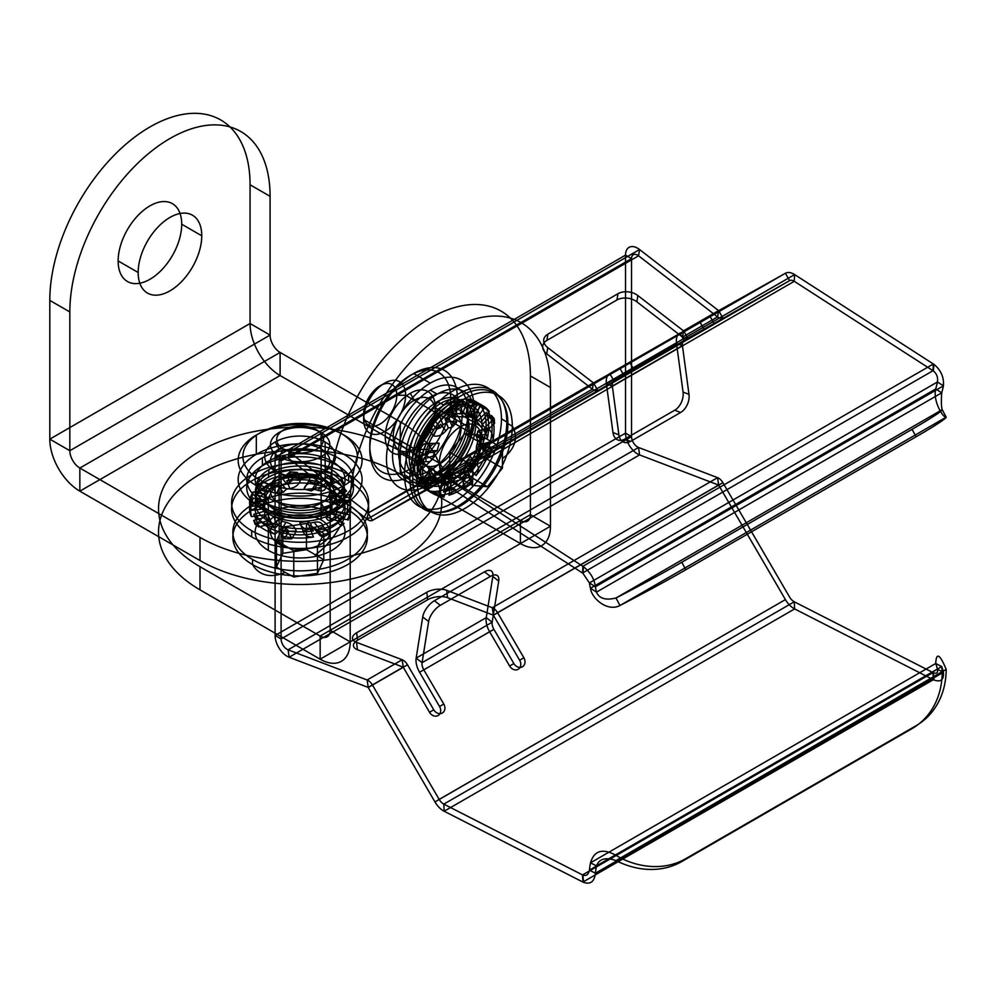 <?xml version="1.0" encoding="UTF-8"?>
<svg xmlns="http://www.w3.org/2000/svg" width="996" height="996" viewBox="0 0 996 996"><rect width="100%" height="100%" fill="white"/><g stroke="black" fill="none" stroke-linecap="round" stroke-linejoin="round"><path stroke-width="1.49" d="M118.138 260.94A44.957 25.958 -60 0 1 165.822 201.615A44.957 25.958 -60 0 1 165.822 265.197A44.957 25.958 -60 0 1 118.138 260.94L138.17 272.493A44.957 25.958 -60 0 1 185.854 213.169A44.957 25.958 -60 0 1 185.854 276.764A44.957 25.958 -60 0 1 138.17 272.493M250.058 184.77A141.606 81.759 120 0 0 149.935 126.965A141.606 81.759 120 0 0 49.8 300.394L49.8 439.136L250.058 323.513L250.058 184.77L270.09 196.337A141.606 81.759 120 0 0 169.955 138.519A141.606 81.759 120 0 0 69.832 311.947L69.832 450.702L270.09 335.079L270.09 196.337M181.72 224.225L201.752 235.791M400.255 444.913A141.606 81.759 180 0 1 400.255 560.536A141.606 81.759 180 0 1 199.997 560.536L79.842 491.165L280.1 375.542A42.479 24.527 60 0 1 250.058 323.513L270.09 335.079A14.156 8.18 60 0 0 280.1 352.422L400.255 421.794A141.606 81.759 180 0 1 400.255 537.404A141.606 81.759 180 0 1 199.997 537.404L79.842 468.045L280.1 352.422L280.1 375.542L400.255 444.913L400.255 421.794M268.335 521.082A44.957 25.958 180 0 1 288.491 477.657A44.957 25.958 180 0 1 343.545 509.442A44.957 25.958 180 0 1 268.335 521.082L268.335 497.95A44.957 25.958 180 0 1 288.491 454.525A44.957 25.958 180 0 1 343.545 486.322A44.957 25.958 180 0 1 268.335 497.95M199.997 560.536L199.997 537.404M79.842 491.165L79.842 468.045A14.156 8.18 60 0 1 69.832 450.702L49.8 439.136A42.479 24.527 60 0 0 79.842 491.165M49.8 300.394L69.832 311.947M331.917 484.367L331.917 461.248M331.282 505.57L331.817 513.849M268.434 477.258A44.82 25.871 180 0 1 343.408 488.862A44.82 25.871 180 0 1 288.529 520.547A44.82 25.871 180 0 1 268.434 477.258L268.957 469.589A44.073 25.448 0 0 0 288.716 512.156A44.073 25.448 0 0 0 342.686 480.993A44.073 25.448 0 0 0 268.957 469.589M275.095 481.105A35.395 20.443 0 0 0 290.957 515.293A35.395 20.443 0 0 0 334.32 490.269A35.395 20.443 0 0 0 275.095 481.105A35.395 20.443 0 0 0 275.095 510.014A35.395 20.443 0 0 0 325.157 510.014L321.148 503.067A29.743 17.169 0 0 0 321.148 478.79L321.148 448.959A29.743 17.169 0 0 0 279.092 448.959A29.743 17.169 0 0 0 279.092 473.237A29.743 17.169 0 0 0 321.148 473.237L325.157 470.934A35.395 20.443 0 0 0 325.157 442.025L325.157 481.105A35.395 20.443 0 0 0 275.095 481.105L279.092 478.79A29.743 17.169 0 0 0 279.092 503.067L279.092 473.237M325.157 442.025A35.395 20.443 0 0 0 275.095 442.025A35.395 20.443 180 0 1 334.32 451.188A35.395 20.443 180 0 1 290.957 476.225A35.395 20.443 180 0 1 275.095 442.025L279.092 448.959M340.595 479.835A57.233 33.042 0 0 0 314.935 424.557A57.233 33.042 0 0 0 244.842 465.032A57.233 33.042 0 0 0 340.595 479.835L343.931 485.625A61.951 35.769 0 0 0 316.155 425.778A61.951 35.769 0 0 0 240.285 469.589A61.951 35.769 0 0 0 343.931 485.625L343.931 504.897M256.321 454.313A61.951 35.769 180 0 1 359.967 470.349A61.951 35.769 180 0 1 284.084 514.148A61.951 35.769 180 0 1 256.321 454.313L256.321 435.04L259.657 433.111M337.868 501.399A53.386 30.826 0 0 0 313.939 449.831A53.386 30.826 0 0 0 248.552 487.579A53.386 30.826 0 0 0 337.868 501.399L337.868 509.367A53.386 30.826 180 0 1 248.552 495.56A53.386 30.826 180 0 1 313.939 457.811A53.386 30.826 180 0 1 337.868 509.367M262.371 457.811L262.371 465.779M268.434 473.573A44.82 25.871 0 0 0 288.529 516.874A44.82 25.871 0 0 0 343.408 485.177A44.82 25.871 0 0 0 268.434 473.573M279.092 503.067A29.743 17.169 0 0 0 321.148 503.067M321.148 478.79A29.743 17.169 0 0 0 279.092 478.79M321.148 473.237A29.743 17.169 0 0 0 321.148 448.959M275.095 442.025A35.395 20.443 0 0 0 275.095 470.934L275.095 510.014M275.095 470.934A35.395 20.443 0 0 0 325.157 470.934M325.157 510.014A35.395 20.443 0 0 0 325.157 481.105M348.575 474.756A68.512 39.554 180 0 1 317.861 540.94A68.512 39.554 180 0 1 233.936 492.485A68.512 39.554 180 0 1 348.575 474.756L348.575 480.919A68.512 39.554 180 0 1 317.861 547.103A68.512 39.554 180 0 1 233.936 498.647A68.512 39.554 180 0 1 348.575 480.919M346.533 491.177C344.193 488.775 342.524 489.098 341.528 492.161A50.535 29.17 0 0 0 325.182 483.558C329.514 484.853 332.303 483.956 333.548 480.844A50.535 29.17 180 0 1 346.533 491.177L334.071 494.688A36.69 21.177 180 0 1 335.341 496.78L336.088 496.357L336.81 501.673C337.109 505.42 336.623 505.844 335.341 502.955L348.874 501.212C350.106 503.852 350.667 503.752 350.555 500.901L349.608 494.626L335.341 496.78M320.451 482.898L327.883 476.15L325.182 477.383L317.749 484.143L320.451 482.898L326.252 486.658C325.381 490.542 322.542 491.763 317.749 490.318L325.182 483.558M318.807 475.615C313.703 474.992 310.403 476.511 308.909 480.159A50.535 29.17 0 0 0 286.811 480.744C292.077 479.649 295.463 477.258 296.957 473.61A50.535 29.17 180 0 1 318.807 475.615L314.288 483.185A36.69 21.177 180 0 1 317.749 484.143M286.811 474.582L289.836 482.4L292.911 479.761L289.886 471.955L286.811 474.582A50.535 29.17 180 0 1 296.957 473.61L297.318 472.39L289.886 471.955M280.125 475.926C275.257 477.694 272.269 480.707 271.149 484.99A50.535 29.17 0 0 0 256.233 494.427L262.222 483.421A50.535 29.17 180 0 1 280.125 475.926L286.213 483.122A36.69 21.177 180 0 1 289.836 482.4M269.592 488.787L257.889 484.504L256.233 488.252L267.949 492.547L269.592 488.787L274.373 486.434L267.949 498.722L256.233 494.427M253.171 491.937L250.357 503.827A50.535 29.17 0 0 0 251.378 516.575L249.685 504.549A50.535 29.17 180 0 1 253.171 491.937L266.281 494.551A36.69 21.177 180 0 1 267.949 492.547M264.152 504.698L250.631 506.441L251.378 510.413L264.911 508.67L263.442 501.374L264.911 514.832L251.378 516.575M253.719 514.272L258.723 525.627A50.535 29.17 0 0 0 275.07 534.23C270.489 532.163 267.7 528.951 266.691 524.606A50.535 29.17 180 0 1 253.719 514.272L266.181 510.761A36.69 21.177 180 0 1 264.911 508.67M279.789 518.157L272.369 524.904L275.07 528.067L282.503 521.306L279.789 518.157L274 516.389C274.871 521.705 277.697 525.402 282.503 527.469L275.07 534.23M281.445 529.835C286.549 531.266 289.848 533.868 291.342 537.628A50.535 29.17 0 0 0 313.429 537.043C308.162 537.33 304.776 535.599 303.282 531.839A50.535 29.17 180 0 1 281.445 529.835L285.964 522.265A36.69 21.177 180 0 1 282.503 521.306M307.341 521.294L310.354 529.1L313.429 530.868L310.416 523.049L307.341 521.294L299.858 522.701C301.327 527.444 304.838 529.623 310.416 529.225L313.429 537.043M320.114 529.523C324.982 528.577 327.983 529.66 329.103 532.798A50.535 29.17 0 0 0 344.006 523.361C341.13 525.589 339.138 525.153 338.018 522.029A50.535 29.17 180 0 1 320.114 529.523L314.039 522.327A36.69 21.177 180 0 1 310.416 523.049M330.66 512.268L344.006 517.198L330.66 512.268L325.879 516.613C327.099 520.709 329.24 521.53 332.303 519.065L344.006 523.361M348.874 495.037A50.535 29.17 180 0 1 350.555 500.901A50.535 29.17 180 0 1 347.081 513.513L333.971 510.898A36.69 21.177 180 0 1 332.303 512.903M251.677 530.694L251.677 536.869M347.081 519.675L333.971 517.073L347.081 519.675A50.535 29.17 180 0 0 349.882 513.961L348.152 520.149M320.114 535.686L314.039 528.49L316.915 529.922L322.99 537.105L320.114 535.686A50.535 29.17 180 0 0 329.103 532.798L329.39 533.881L322.99 537.105M281.445 535.997L285.964 528.428L288.927 531.254L284.42 538.824L281.445 535.997A50.535 29.17 180 0 0 291.342 537.628L291.691 538.861L284.42 538.824M253.719 520.435L266.181 516.924L267.501 520.784L255.051 524.282L253.719 520.435A50.535 29.17 180 0 0 258.723 525.627L258.923 526.996L255.051 524.282M253.171 498.112L266.281 500.714L265.185 504.623L252.088 502.021L253.171 498.112A50.535 29.17 180 0 0 250.357 503.827L250.295 505.221L252.088 502.021M280.125 482.101L286.213 489.297L283.337 492.261L277.262 485.064L280.125 482.101A50.535 29.17 180 0 0 271.149 484.99L270.85 486.309L277.262 485.064M286.811 480.744L289.836 488.563C295.401 487.517 298.925 484.778 300.381 480.346L297.318 472.39M318.807 481.778L314.288 489.347L311.312 490.916L315.819 483.359L318.807 481.778A50.535 29.17 180 0 0 308.909 480.159L308.561 481.329L315.819 483.359M346.533 497.353L332.739 501.399L346.533 497.353A50.535 29.17 180 0 0 341.528 492.161L341.317 493.194L345.189 497.888M292.911 479.761L300.381 480.346M347.081 513.513C348.861 510.973 349.795 511.122 349.882 513.961A50.535 29.17 0 0 0 348.874 501.212M288.927 531.254L296.285 531.154C294.841 526.672 291.392 523.697 285.964 522.265M296.285 531.154L291.691 538.861M299.858 522.701L302.933 530.656L310.354 529.1M313.429 530.868A50.535 29.17 180 0 1 303.282 531.839L302.933 530.656M258.923 526.996L271.609 523.423L266.181 510.761M271.609 523.423L267.501 520.784M274 516.389L266.43 523.274L272.369 524.904M275.07 528.067A50.535 29.17 180 0 1 266.691 524.606L266.43 523.274M265.185 504.623L263.641 507.873L266.281 494.551M263.641 507.873L250.295 505.221M263.442 501.374L249.672 503.142L250.631 506.441M251.378 510.413A50.535 29.17 180 0 1 249.685 504.549L249.672 503.142M283.337 492.261L277.037 493.63C277.884 488.526 280.934 485.027 286.213 483.122M277.037 493.63L270.85 486.309M274.373 486.434L262.458 482.076L257.889 484.504M256.233 488.252A50.535 29.17 180 0 1 262.222 483.421L262.458 482.076M311.312 490.916L303.967 489.024C305.411 484.417 308.847 482.462 314.288 483.185M303.967 489.024L308.561 481.329M341.317 493.194L328.643 496.767C329.763 492.746 331.568 492.049 334.071 494.688M328.643 496.767L332.739 501.399M326.252 486.658L333.809 479.773L327.883 476.15M325.182 477.383A50.535 29.17 180 0 1 333.548 480.844L333.809 479.773M325.879 516.613L337.793 520.97L342.35 516.551M344.006 517.198A50.535 29.17 180 0 1 338.018 522.029L337.793 520.97M316.915 529.922L323.202 526.56C322.368 522.651 319.305 521.244 314.039 522.327M323.202 526.56L329.39 533.881M349.945 514.969L336.611 512.305C336.71 508.583 335.826 508.109 333.971 510.898M336.611 512.305L335.067 517.547M336.81 501.673L350.58 499.905M336.088 496.357L349.608 494.626M334.071 500.864A36.69 21.177 180 0 1 335.341 502.955M333.971 517.073A36.69 21.177 180 0 1 332.303 519.065M314.039 528.49A36.69 21.177 180 0 1 310.416 529.225M285.964 528.428A36.69 21.177 180 0 1 282.503 527.469M266.181 516.924A36.69 21.177 180 0 1 264.911 514.832M266.281 500.714A36.69 21.177 180 0 1 267.949 498.722M286.213 489.297A36.69 21.177 180 0 1 289.836 488.563M314.288 489.347A36.69 21.177 180 0 1 317.749 490.318M268.335 550.365A44.957 25.958 180 0 1 288.491 506.939A44.957 25.958 180 0 1 343.545 538.736A44.957 25.958 180 0 1 268.335 550.365L268.335 527.245A44.957 25.958 180 0 1 288.491 483.819A44.957 25.958 180 0 1 343.545 515.604A44.957 25.958 180 0 1 268.335 527.245M400.255 474.208A141.606 81.759 0 0 0 199.997 474.208A141.606 81.759 0 0 0 199.997 589.831L320.152 659.19L520.41 543.579L400.255 474.208L400.255 451.088A141.606 81.759 0 0 0 199.997 451.088A141.606 81.759 0 0 0 199.997 566.699L320.152 636.071L520.41 520.46L400.255 451.088M331.917 513.662L331.917 490.542M550.452 387.494A141.606 81.759 120 0 0 450.317 329.676A141.606 81.759 120 0 0 350.194 503.105L350.194 641.847L550.452 526.237A42.479 24.527 60 0 1 520.41 543.579L520.41 520.46A14.156 8.18 60 0 0 530.42 514.671L530.42 375.928A141.606 81.759 120 0 0 430.297 318.122A141.606 81.759 120 0 0 330.162 491.551L330.162 630.294L530.42 514.671L550.452 526.237L550.452 387.494L530.42 375.928M418.532 463.65A44.957 25.958 120 0 0 466.215 467.908A44.957 25.958 120 0 0 466.215 404.326A44.957 25.958 120 0 0 418.532 463.65L398.5 452.097A44.957 25.958 120 0 0 446.183 456.355A44.957 25.958 120 0 0 446.183 392.773A44.957 25.958 120 0 0 398.5 452.097M350.194 503.105L330.162 491.551M350.194 641.847L330.162 630.294A14.156 8.18 60 0 1 320.152 636.071L320.152 659.19A42.479 24.527 60 0 0 350.194 641.847M199.997 589.831L199.997 566.699M482.114 426.948L462.082 415.382M437.194 401.749L444.104 405.123M444.104 478.304A44.82 25.871 120 0 0 471.556 407.576A44.82 25.871 120 0 0 416.664 439.261A44.82 25.871 120 0 0 444.104 478.304L437.194 473.71A44.073 25.448 -60 0 1 410.215 435.314A44.073 25.448 -60 0 1 464.186 404.152A44.073 25.448 -60 0 1 437.194 473.71M444.104 470.622A35.395 20.443 -60 0 1 422.429 439.784A35.395 20.443 -60 0 1 465.792 414.747A35.395 20.443 -60 0 1 444.104 470.622A35.395 20.443 -60 0 1 419.079 456.168A35.395 20.443 -60 0 1 444.104 412.805L440.108 415.12A29.743 17.169 -60 0 1 461.136 427.259L435.302 412.344A29.743 17.169 -60 0 1 414.274 448.773A29.743 17.169 -60 0 1 393.246 436.634A29.743 17.169 -60 0 1 414.274 400.205L410.265 393.271A35.395 20.443 -60 0 1 435.302 407.725L469.141 427.259A35.395 20.443 -60 0 1 444.104 470.622L440.108 463.688A29.743 17.169 -60 0 1 419.079 451.549L393.246 436.634M435.302 407.725A35.395 20.443 -60 0 1 410.265 451.076A35.395 20.443 120 0 0 431.94 395.213A35.395 20.443 120 0 0 388.589 420.237A35.395 20.443 120 0 0 410.265 451.076L414.274 448.773M410.265 375.442A57.233 33.042 -60 0 1 445.312 425.304A57.233 33.042 -60 0 1 375.218 465.779A57.233 33.042 -60 0 1 410.265 375.442L413.601 373.525A61.951 35.769 -60 0 1 451.537 427.496A61.951 35.769 -60 0 1 375.666 471.295A61.951 35.769 -60 0 1 413.601 373.525L430.297 383.149M430.297 484.317A61.951 35.769 120 0 0 468.232 386.548A61.951 35.769 120 0 0 392.349 430.347A61.951 35.769 120 0 0 430.297 484.317L413.601 474.681L410.265 468.904M430.297 390.146A53.386 30.826 -60 0 1 462.978 436.659A53.386 30.826 -60 0 1 397.603 474.407A53.386 30.826 -60 0 1 430.297 390.146L437.194 394.142A53.386 30.826 120 0 0 404.513 478.391A53.386 30.826 120 0 0 469.888 440.643A53.386 30.826 120 0 0 437.194 394.142M430.297 477.333L437.194 481.317M440.917 476.474A44.82 25.871 -60 0 1 413.477 437.418A44.82 25.871 -60 0 1 468.369 405.733A44.82 25.871 -60 0 1 440.917 476.474M419.079 451.549A29.743 17.169 -60 0 1 440.108 415.12M461.136 427.259A29.743 17.169 -60 0 1 440.108 463.688M414.274 400.205A29.743 17.169 -60 0 1 435.302 412.344M410.265 451.076A35.395 20.443 -60 0 1 385.228 436.634L419.079 456.168M385.228 436.634A35.395 20.443 -60 0 1 410.265 393.271M444.104 412.805A35.395 20.443 -60 0 1 469.141 427.259M279.141 544.127L279.141 456.728L283.561 449.072M321.11 519.9A29.668 17.131 180 0 1 307.801 548.559A29.668 17.131 180 0 1 271.46 527.581A29.668 17.131 180 0 1 321.11 519.9L321.11 432.501A29.668 17.131 0 0 0 271.46 440.17A29.668 17.131 0 0 0 307.801 461.16A29.668 17.131 0 0 0 321.11 432.501L316.691 429.948A23.431 13.521 180 0 1 306.183 452.57A23.431 13.521 180 0 1 277.498 436.011A23.431 13.521 180 0 1 316.691 429.948M285.117 572.401L293.783 576.995L317.45 573.335L323.787 559.665L306.469 549.668L282.802 553.328L276.452 566.998L285.117 572.401A59.349 34.262 -60 0 1 252.561 564.57L252.561 559.478M347.679 504.561A67.255 38.832 0 0 0 235.156 521.966A67.255 38.832 0 0 0 317.537 569.525A67.255 38.832 0 0 0 347.679 504.561L347.679 509.653A67.255 38.832 180 0 1 317.537 574.63A67.255 38.832 180 0 1 235.156 527.071A67.255 38.832 180 0 1 347.679 509.653A59.349 34.262 120 0 1 315.134 555.071M306.469 549.668L306.469 523.448L323.787 533.458L317.45 547.115L293.783 550.776L276.452 540.778L282.802 527.108L306.469 523.448M282.802 553.328L282.802 527.108M276.452 566.998L276.452 540.778M293.783 576.995L293.783 550.776M317.45 573.335L317.45 547.115M323.787 559.665L323.787 533.458M357.489 649.741L356.493 642.32L402.172 659.75A8.665 5.005 60 0 1 407.489 664.755L433.746 709.787L429.537 712.289L403.28 667.27L407.489 664.755L372.442 684.987L439.174 799.415L434.953 801.929L368.234 687.501L372.442 684.987A8.665 5.005 60 0 0 367.126 679.982L402.172 659.75L403.28 667.27L368.234 687.501L367.126 679.982L288.105 649.828L638.561 447.49L639.569 454.911L718.577 485.064L493.294 615.142L447.615 597.712A14.156 6.698 -7.7 0 0 427.72 599.716L357.639 640.191A14.156 6.698 -7.7 0 0 357.489 649.741L403.168 667.171L368.134 687.402L289.114 657.248L288.105 649.828A8.491 4.905 -120 0 1 281.096 638.934L275.095 635.473A16.994 9.811 -120 0 0 289.114 657.248L639.569 454.911A16.994 9.811 -120 0 1 625.538 433.136L625.538 255.125L275.095 457.463L275.095 635.473L625.538 433.136L631.551 436.609L631.551 258.599L281.096 460.924L281.096 638.934L631.551 436.609A8.491 4.905 -120 0 0 638.561 447.49L717.581 477.657A8.665 5.005 60 0 1 722.897 482.662L789.616 597.09A8.653 4.992 -120 0 0 794.273 601.783L933.003 672.599A8.491 4.905 -120 0 0 933.327 672.748L933.999 680.031C940.909 682.36 944.059 679.77 943.436 672.288A84.959 51.817 117 0 0 941.718 666.561L942.204 672.238A84.959 69.259 -125.7 0 1 912.087 728.574L916.083 725.698A84.959 69.259 54.3 0 0 946.2 669.362L615.989 860.581C605.692 856.983 599.194 858.751 596.492 865.885L941.718 666.561L935.717 663.498A84.959 51.817 -63 0 1 937.435 669.225C938.132 672.761 936.763 673.931 933.327 672.748M450.317 404.003A50.584 29.208 -60 0 1 481.292 448.063A50.584 29.208 -60 0 1 419.341 483.832A50.584 29.208 -60 0 1 450.317 404.003L456.33 407.464A50.584 29.208 -60 0 1 487.293 451.537A50.584 29.208 -60 0 1 425.354 487.305A50.584 29.208 -60 0 1 456.33 407.464M547.738 347.579L546.742 353.841L592.421 389.15L593.417 382.887L368.234 512.977L434.953 475.602L785.408 273.265L718.676 310.652L722.897 318.023A8.665 5.005 -120 0 1 717.581 316.89L682.534 337.121L683.53 330.859L718.676 310.652L717.581 316.89L638.561 255.81L288.105 458.135L289.114 451.873L368.134 512.965L593.417 382.887L547.738 347.579A14.156 9.425 -170.9 0 1 547.875 334.158L617.968 293.696A14.156 9.425 -170.9 0 1 637.851 295.551L683.53 330.859L718.577 310.628L639.569 249.548L638.561 255.81A8.491 4.905 60 0 0 631.551 258.599L625.538 255.125A16.994 9.811 60 0 1 639.569 249.548L289.114 451.873A16.994 9.811 60 0 0 275.095 457.463L281.096 460.924A8.491 4.905 60 0 1 288.105 458.135L367.126 519.215A8.665 5.005 -120 0 0 372.442 520.36L439.174 482.973A8.653 4.992 60 0 1 443.818 483.633L582.548 573.024A8.491 4.905 60 0 1 582.872 573.248L583.544 566.736C590.466 572.401 594.425 579.087 595.409 586.781A84.959 46.127 122.8 0 0 596.492 592.134C599.194 598.571 605.692 600.526 615.989 597.998A84.959 4.021 -28.1 0 0 681.799 562.267L685.783 569.749A84.959 4.021 151.9 0 1 619.985 605.493C607.523 612.266 591.4 598.26 590.491 588.275L596.492 592.134L941.718 392.822A84.959 46.127 122.8 0 0 943.436 385.85C944.059 377.223 940.909 370.076 933.999 364.399L933.327 370.91C936.763 373.687 938.132 377.372 937.435 381.978L589.408 582.909L582.872 573.248M933.999 680.031A16.994 9.811 -120 0 1 933.352 679.72L933.003 672.599L582.548 874.924A8.491 4.905 -120 0 0 582.872 875.086C586.295 876.268 588.474 874.625 589.408 870.155L595.409 873.218C594.425 881.634 590.466 884.685 583.544 882.356A16.994 9.811 -120 0 1 582.897 882.058L582.548 874.924L443.818 804.121L794.273 601.783L794.621 608.917L933.352 679.72L582.897 882.058L444.166 811.242L443.818 804.121A8.653 4.992 -120 0 1 439.174 799.415L785.408 599.592A17.144 9.898 -120 0 0 794.621 608.917L444.166 811.242A17.144 9.898 -120 0 1 434.953 801.929L785.408 599.592L718.676 485.164L722.897 482.662L497.602 612.727L523.871 657.758L519.651 660.261L493.394 615.242L497.602 612.727A8.665 5.005 60 0 0 492.285 607.722L493.394 615.242L718.676 485.164L717.581 477.657L492.285 607.722L446.606 590.292L447.615 597.712M357.639 640.191L356.63 632.771L426.724 592.296A14.156 6.698 172.3 0 1 446.606 590.292M427.72 599.716L426.724 592.296M433.746 709.787A7.084 5.777 59.3 0 0 442.324 713.012A7.084 5.777 59.3 0 0 443.768 704.01L439.547 706.513L419.577 672.263L493.879 629.285A8.491 4.905 60 0 1 492.173 622.214L498.735 581.066A14.156 6.698 127.7 0 0 490.381 576.41L484.467 571.841A14.156 6.698 -52.3 0 1 492.808 576.497L498.735 581.066M443.768 704.01L423.786 669.76A8.491 4.905 60 0 1 422.08 662.676L428.641 621.529L422.715 616.96L416.154 658.107L486.247 617.632A16.994 9.811 60 0 0 489.659 631.8L493.879 629.285L513.849 663.535L509.641 666.05L489.659 631.8L419.577 672.263A16.994 9.811 60 0 1 416.154 658.107L422.08 662.676L492.173 622.214L486.247 617.632L492.808 576.497M422.715 616.96A14.156 6.698 -52.3 0 1 434.393 600.737L440.319 605.319L490.381 576.41M434.393 600.737L484.467 571.841M681.799 861.54L685.783 858.664A84.959 69.259 54.3 0 1 619.985 857.705C604.385 847.646 594.55 849.351 590.491 862.822L596.492 865.885A84.959 51.817 117 0 0 595.409 873.218L943.436 672.288L937.435 669.225L589.408 870.155A84.959 51.817 -63 0 1 590.491 862.822L935.717 663.498C936.29 652.044 939.776 653.999 946.2 669.362L615.989 860.581A84.959 69.259 -125.7 0 0 681.799 861.54L912.087 728.574M582.872 875.086L583.544 882.356M685.783 858.664L916.083 725.698M617.968 293.696L616.972 299.958L546.879 340.42A14.156 9.425 9.1 0 0 546.742 353.841M933.999 364.399A16.994 9.811 60 0 0 933.352 363.976L933.003 370.699L794.273 281.308L443.818 483.633L444.166 476.91L582.897 566.301L933.352 363.976L794.621 274.585L794.273 281.308A8.653 4.992 60 0 0 789.616 280.648L439.174 482.973L434.953 475.602A17.144 9.898 60 0 1 444.166 476.91L794.621 274.585A17.144 9.898 60 0 0 785.408 273.265L789.616 280.648L687.85 338.254L714.107 323.551L704.097 329.327L699.877 321.957L709.899 316.168L683.642 330.884L687.85 338.254A8.665 5.005 -120 0 1 682.534 337.121L636.855 301.813A14.156 9.425 9.1 0 0 616.972 299.958M547.875 334.158L546.879 340.42M637.851 295.551L636.855 301.813M699.877 321.957L609.813 373.612L614.034 380.982A8.491 4.905 -120 0 0 612.328 386.087L618.89 434.804A14.156 9.425 110.9 0 0 630.568 441.39L624.641 439.124A14.156 9.425 -69.1 0 1 612.963 432.538L618.89 434.804M593.516 382.912L619.773 368.196L623.994 375.579L372.442 520.36L368.134 512.965L367.126 519.215L592.421 389.15A8.665 5.005 -120 0 0 597.737 390.283L593.516 382.912M704.097 329.327L684.128 340.52L679.907 333.137A16.994 9.811 -120 0 0 676.496 343.359L606.402 383.821L612.963 432.538M619.773 368.196L629.796 362.42L634.004 369.79L614.034 380.982L684.128 340.52A8.491 4.905 -120 0 0 682.422 345.624L676.496 343.359L683.057 392.075A14.156 9.425 -69.1 0 1 674.703 410.215L680.629 412.481L630.568 441.39M674.703 410.215L624.641 439.124M629.796 362.42L609.813 373.612A16.994 9.811 -120 0 0 606.402 383.821L612.328 386.087L682.422 345.624L688.983 394.341L683.057 392.075M709.899 316.168L714.107 323.551M933.327 370.91A8.491 4.905 60 0 0 933.003 370.699L582.548 573.024L582.897 566.301A16.994 9.811 60 0 1 583.544 566.736M935.717 388.95L590.491 588.275A84.959 46.127 -57.2 0 1 589.408 582.909L595.409 586.781L943.436 385.85L937.435 381.978A84.959 46.127 -57.2 0 1 935.717 388.95C932.717 401.201 943.349 418.382 946.2 417.15L619.985 605.493L615.989 597.998L942.204 409.667C941.282 406.779 941.12 401.164 941.718 392.822L935.717 388.95M912.087 429.301L916.083 436.796A84.959 4.021 151.9 0 0 946.2 417.15L942.204 409.667A84.959 4.021 -28.1 0 1 912.087 429.301L681.799 562.267M916.083 436.796L685.783 569.749M456.33 490.069L450.317 486.596M356.493 642.32A14.156 6.698 172.3 0 1 356.63 632.771M513.849 663.535A7.084 5.777 59.3 0 0 522.427 666.772A7.084 5.777 59.3 0 0 523.871 657.758M440.319 605.319A14.156 6.698 127.7 0 0 428.641 621.529M439.547 706.513A7.084 5.777 -120.7 0 1 438.103 715.526A7.084 5.777 -120.7 0 1 429.537 712.289M519.651 660.261A7.084 5.777 -120.7 0 1 518.206 669.275A7.084 5.777 -120.7 0 1 509.641 666.05M680.629 412.481A14.156 9.425 110.9 0 0 688.983 394.341M634.004 369.79L623.994 375.579M501.436 418.868A68.512 39.554 120 0 0 428.766 412.381A68.512 39.554 120 0 0 428.766 509.28A68.512 39.554 120 0 0 501.436 418.868L506.777 421.955A68.512 39.554 120 0 0 434.107 415.457A68.512 39.554 120 0 0 434.107 512.355A68.512 39.554 120 0 0 506.777 421.955M486.185 412.419L493.518 422.441A50.535 29.17 -60 0 1 492.796 440.892C493.394 436.236 492.012 432.214 488.65 428.828A50.535 29.17 120 0 0 486.185 412.419L476.922 421.457A36.69 21.177 120 0 0 475.739 419.316L470.162 414.398L481.08 422.404L489.36 411.547L478.578 403.355L484.019 408.46L475.739 419.316M476.524 436.945L486.073 433.895L487.455 437.804L477.881 440.867L476.524 436.945L477.881 431.044C482.052 434.455 483.832 438.763 483.222 443.955L492.796 440.892M485.799 444.216C484.504 449.358 485.102 453.516 487.604 456.691A50.535 29.17 -60 0 1 476.051 475.528C478.927 471.108 479.126 467.311 476.623 464.136A50.535 29.17 120 0 0 485.799 444.216L476.984 444.341A36.69 21.177 120 0 0 477.881 440.867M470.71 472.44L465.443 465.916L465.456 462.381L470.71 468.892L470.71 472.44A50.535 29.17 120 0 0 476.623 464.136L475.764 463.24L470.71 468.892M466.19 477.557C462.941 481.292 462.393 484.442 464.534 486.969A50.535 29.17 -60 0 1 448.91 495.161C452.284 493.792 452.906 491.837 450.752 489.31A50.535 29.17 120 0 0 466.19 477.557L463.003 468.693A36.69 21.177 120 0 0 465.443 465.916M445.984 478.055L443.569 492.074L445.984 478.055L452.134 476.088C455.072 479.201 454.711 481.466 451.051 482.873L448.91 495.161M438.85 492.896C435.812 493.107 435.476 494.004 437.842 495.56A50.535 29.17 -60 0 1 427.296 488.301C428.977 490.667 428.604 491.09 426.188 489.609A50.535 29.17 120 0 0 438.85 492.896L443.145 480.234A36.69 21.177 120 0 0 445.71 479.798M429.488 474.806L421.221 485.65L429.488 474.806L433.733 478.092C436.833 480.221 437.443 480.01 435.576 477.445L427.296 488.301M419.789 481.267C418.918 477.956 420.038 476.673 423.138 477.408A50.535 29.17 -60 0 1 423.86 458.957C422.653 463.551 420.474 465.518 417.324 464.846A50.535 29.17 120 0 0 419.789 481.267L429.052 472.216A36.69 21.177 120 0 0 430.235 474.37M425.653 454.537L416.091 457.587L418.519 455.869L428.081 452.819L425.653 454.537L426.002 461.434C429.799 462.617 432.276 460.775 433.422 455.894L423.86 458.957M420.175 449.457C422.18 444.739 425.143 442.635 429.052 443.17A50.535 29.17 -60 0 1 440.606 424.321C437.02 428.342 433.26 430.073 429.351 429.537A50.535 29.17 120 0 0 420.175 449.457L428.99 449.333A36.69 21.177 120 0 0 428.081 452.819M436.709 429.114L431.455 422.59L435.264 421.246L440.518 427.77L436.709 429.114L433.472 435.875C438.053 436.833 442.174 435.152 445.859 430.845L440.606 424.321M439.784 416.129C443.73 412.792 447.851 411.709 452.122 412.879A50.535 29.17 -60 0 1 467.734 404.687L455.222 404.364A50.535 29.17 120 0 0 439.784 416.129L442.971 424.993A36.69 21.177 120 0 0 440.518 427.77M456.18 413.427L458.322 401.164L462.393 401.6L460.264 413.888L456.18 413.427L451.761 416.39L465.605 416.975L467.734 404.687M484.019 408.46A50.535 29.17 120 0 0 479.786 404.077A50.535 29.17 120 0 0 467.124 400.79L462.829 413.44A36.69 21.177 120 0 0 460.264 413.888M404.538 474.818L409.879 477.893M472.465 403.866L468.17 416.527L472.104 417.536L476.399 404.886L472.465 403.866A50.535 29.17 120 0 1 478.815 404.289L480.06 404.936L476.399 404.886M445.125 419.216L448.312 428.068L452.321 427.06L449.121 418.208L445.125 419.216A50.535 29.17 120 0 1 452.122 412.879L453.404 413.29L449.121 418.208M425.516 452.545L434.318 452.421L437.169 450.628L428.367 450.752L425.516 452.545A50.535 29.17 120 0 1 429.052 443.17L430.235 443.444L428.367 450.752M425.13 484.342L435.526 474.42L425.13 484.342A50.535 29.17 120 0 1 423.138 477.408L424.134 477.756L426.263 483.458M444.191 495.983L448.486 483.321L444.191 495.983A50.535 29.17 120 0 1 437.842 495.56L444.067 497.153M471.531 480.632L468.344 471.78L468.145 474.98L471.332 483.832L471.531 480.632A50.535 29.17 120 0 1 464.534 486.969L465.331 487.766L471.332 483.832M476.051 475.528L470.784 469.004C473.922 464.373 473.797 460.239 470.423 456.604L475.764 463.24M491.14 447.304L482.325 447.428L483.297 451.412L492.099 451.288L491.14 447.304A50.535 29.17 120 0 1 487.604 456.691L488.501 457.6L492.099 451.288M491.526 415.506L482.263 424.545L484.94 427.62L494.19 418.594L491.526 415.506A50.535 29.17 120 0 1 493.518 422.441L494.601 423.3L494.19 418.594M465.456 462.381L470.423 456.604M467.124 400.79L478.815 404.289A50.535 29.17 -60 0 1 489.36 411.547M437.169 450.628L439.211 443.32C434.48 442.261 431.081 444.266 428.99 449.333M439.211 443.32L430.235 443.444M433.472 435.875L428.118 429.239L431.455 422.59M435.264 421.246A50.535 29.17 120 0 0 429.351 429.537L428.118 429.239M424.134 477.756L433.571 468.556C429.525 467.51 428.019 468.743 429.052 472.216M433.571 468.556L435.526 474.42M426.002 461.434L416.266 464.547L416.091 457.587M418.519 455.869A50.535 29.17 120 0 0 417.324 464.846L416.266 464.547M448.362 484.517L443.046 483.234C439.759 481.454 439.796 480.458 443.145 480.234M443.046 483.234L438.676 496.108M433.733 478.092L425.317 489.123L421.221 485.65M421.955 485.214A50.535 29.17 120 0 0 426.188 489.609L425.317 489.123M468.145 474.98L462.082 478.752C459.119 476.063 459.43 472.714 463.003 468.693M462.082 478.752L465.331 487.766M452.134 476.088L449.955 488.588L443.843 490.331M443.569 492.074A50.535 29.17 120 0 0 450.752 489.31L449.955 488.588M483.297 451.412L479.537 457.737C476.362 454.238 475.515 449.769 476.984 444.341M479.537 457.737L488.501 457.6M494.601 423.3L485.164 432.501L476.922 421.457M485.164 432.501L484.94 427.62M477.881 431.044L487.629 427.931L486.073 433.895M487.455 437.804A50.535 29.17 120 0 0 488.65 428.828L487.629 427.931M451.761 416.39L453.939 403.89L458.322 401.164M462.393 401.6A50.535 29.17 120 0 0 455.222 404.364L453.939 403.89M452.321 427.06L456.654 422.304C451.81 420.486 447.254 421.37 442.971 424.993M456.654 422.304L453.404 413.29M480.06 404.936L475.69 417.822L462.829 413.44M475.69 417.822L472.104 417.536M470.162 414.398L478.578 403.355M472.677 416.677L480.944 405.845M482.263 424.545A36.69 21.177 120 0 0 481.08 422.404M468.17 416.527A36.69 21.177 120 0 0 465.605 416.975M448.312 428.068A36.69 21.177 120 0 0 445.859 430.845M434.318 452.421A36.69 21.177 120 0 0 433.422 455.894M434.393 475.304A36.69 21.177 120 0 0 435.576 477.445M448.486 483.321A36.69 21.177 120 0 0 451.051 482.873M468.344 471.78A36.69 21.177 120 0 0 470.784 469.004M482.325 447.428A36.69 21.177 120 0 0 483.222 443.955M439.348 463.19L363.652 419.49L363.652 414.386M481.317 438.962A29.668 17.131 120 0 0 449.843 436.161A29.668 17.131 120 0 0 449.843 478.117A29.668 17.131 120 0 0 481.317 438.962L405.621 395.263A29.668 17.131 -60 0 1 374.147 434.418A29.668 17.131 -60 0 1 374.147 392.449A29.668 17.131 -60 0 1 405.621 395.263L396.781 395.263A23.431 13.521 120 0 0 371.931 393.047A23.431 13.521 120 0 0 371.931 426.176A23.431 13.521 120 0 0 396.781 395.263M472.789 475.602L472.44 465.393L487.455 446.731L502.457 448.076L502.457 468.083L487.455 486.745L472.44 485.401L472.789 475.602A59.349 34.262 180 0 1 417.187 481.093L412.767 478.541M507.885 423.624A67.255 38.832 -60 0 1 436.547 512.367A67.255 38.832 -60 0 1 436.547 417.249A67.255 38.832 -60 0 1 507.885 423.624L512.305 426.176A67.255 38.832 120 0 0 440.967 419.802A67.255 38.832 120 0 0 440.967 514.92A67.255 38.832 120 0 0 512.305 426.176A59.349 34.262 0 0 1 502.806 458.272M502.457 468.083L479.748 454.973L479.748 434.966L464.746 433.621L449.744 452.296L449.744 472.303L464.746 473.635L479.748 454.973M487.455 486.745L464.746 473.635M472.44 485.401L449.744 472.303M472.44 465.393L449.744 452.296M487.455 446.731L464.746 433.621M502.457 448.076L479.748 434.966"/></g></svg>
